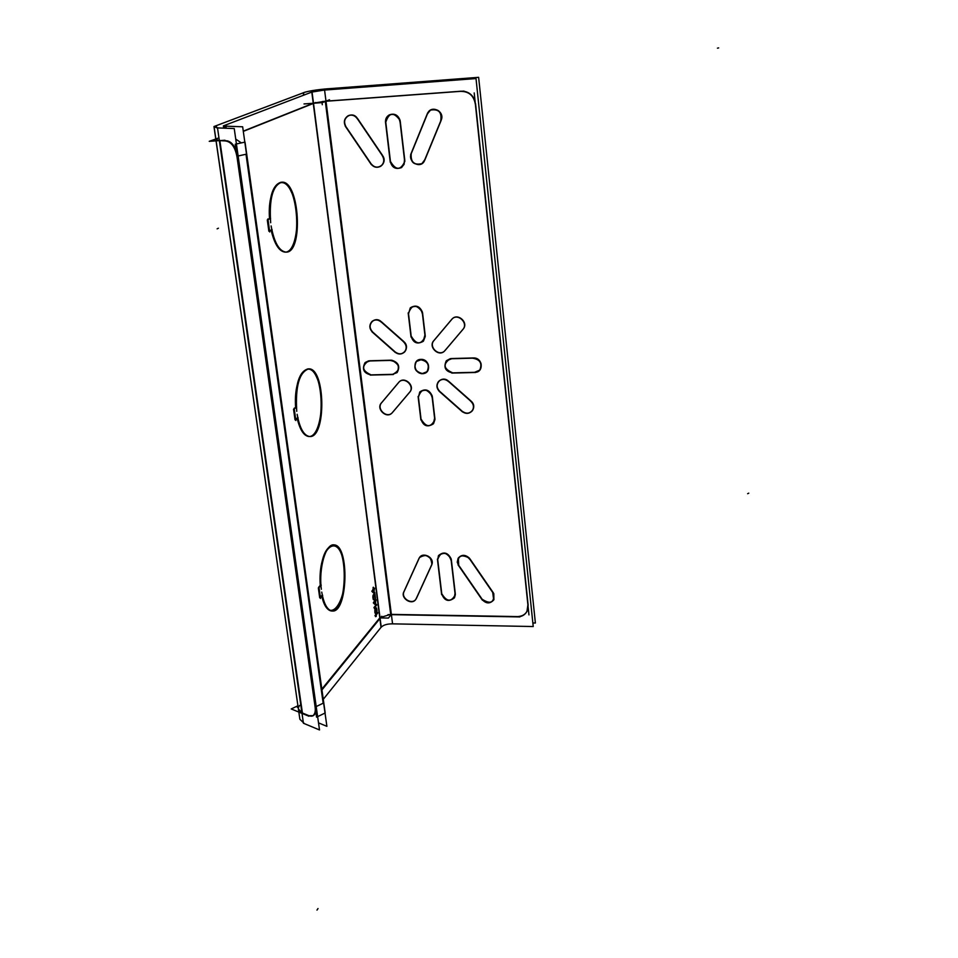 <?xml version="1.0" encoding="UTF-8"?>
<svg xmlns="http://www.w3.org/2000/svg" width="958" height="958" viewBox="0 0 958 958"><rect width="100%" height="100%" fill="white"/><g stroke="black" fill="none" stroke-linecap="round" stroke-linejoin="round"><path stroke-width="1.44" d="M420.957 359.37C428.166 361.154 430.238 365.214 427.184 371.572L422.634 373.596C415.365 371.776 413.329 367.668 416.514 361.31L420.957 359.37C429.926 358.795 431.663 373.728 422.634 373.596C413.7 374.171 411.928 359.286 420.957 359.37M475.072 101.153C472.953 95.153 468.893 91.824 462.87 91.166C468.893 91.824 472.953 95.153 475.072 101.153M475.563 103.68L528.169 605.36L475.563 103.68M517.488 616.581C521.918 616.521 525.14 614.689 527.151 611.108L528.181 607.528C527.175 613.252 523.607 616.269 517.488 616.581M391.355 614.377L516.781 616.569L391.355 614.377L388.409 618.066L379.775 617.91L321.852 689.113L379.799 617.886M325.983 101.165L461.385 91.19L325.983 101.165M452.751 372.854C445.53 371.105 443.446 367.034 446.488 360.663L450.38 358.615C442.632 364.064 443.422 368.806 452.751 372.854M453.421 372.842L474.282 372.315L453.421 372.842M474.15 357.957C480.808 359.992 482.748 363.98 479.946 369.956L475.036 372.303C483.802 372.458 482.952 358.208 474.15 357.957M473.468 357.945L451.134 358.555L473.468 357.945M418.49 397.714L420.945 418.335L418.49 397.714M434.956 419.508L433.543 423.652C427.867 427.424 423.699 425.879 421.017 419.005C426.214 427.687 430.861 427.855 434.956 419.508M434.92 418.766L432.345 396.684L434.92 418.766M418.406 396.971L419.951 391.834C425.256 388.325 429.352 389.714 432.226 396.001C426.178 387.703 421.568 388.026 418.406 396.971M391.092 360.184L369.393 360.783L391.092 360.184M371.165 374.877C363.848 372.913 361.885 368.782 365.285 362.459L368.65 360.843C361.214 366.207 362.052 370.89 371.165 374.877M371.812 374.853L392.085 374.35L371.812 374.853M391.762 360.208C398.564 362.447 400.372 366.531 397.175 372.47L392.828 374.339C401.019 369.824 400.66 365.118 391.762 360.208M445.099 350.448L463.097 329.217L445.099 350.448M451.865 319.289L452.152 318.966C457.637 312.703 468.582 322.247 463.421 328.798C468.725 322.02 457.098 312.464 451.865 319.289M434.225 340.246L451.254 320.008L433.986 340.485C427.603 346.64 438.956 357.609 444.704 350.844L445.29 350.101M444.62 350.951C438.812 356.939 428.286 346.724 433.938 340.581C428.286 346.724 438.812 356.939 444.62 350.951M439.794 391.415C436.68 388.098 436.321 384.745 438.704 381.332C441.422 378.745 444.524 378.53 447.997 380.697C440.896 375.081 432.812 385.715 439.794 391.415M440.357 391.906L461.6 410.707L440.357 391.906M471.564 401.534C474.078 404.623 474.354 407.689 472.354 410.754C469.348 413.796 465.959 413.952 462.163 411.198C468.69 417.449 478.018 407.916 471.564 401.534M471.025 401.019L448.584 381.164L471.025 401.019M398.205 383.044L381.847 402.48L398.205 383.044M392.061 412.946C386.481 418.694 376.159 408.671 381.595 402.779C376.159 408.671 386.481 418.694 392.061 412.946M392.517 412.455L409.808 392.061L392.517 412.455M398.815 382.326L399.055 382.05C404.3 375.967 415.101 385.356 410.12 391.666C415.233 385.164 403.845 375.764 398.815 382.326M403.749 341.503L381.344 321.696L403.749 341.503M372.782 332.127C369.417 328.414 369.225 324.81 372.195 321.325C374.841 319.289 377.691 319.254 380.757 321.217C373.668 315.637 365.824 326.45 372.782 332.127M373.333 332.618L394.552 351.382L373.333 332.618M404.276 342.018C407.03 345.515 407.138 348.832 404.599 351.993C401.641 354.448 398.468 354.412 395.115 351.885C401.63 358.124 410.731 348.389 404.276 342.018M385.882 123.019L390.349 160.645L385.882 123.019M404.875 161.291L401.713 167.458C396.085 169.65 392.325 167.626 390.433 161.387C395.858 170.608 400.672 170.572 404.875 161.291M404.815 160.501L400.24 121.235L404.815 160.501M385.787 122.241L386.505 117.882L389.427 114.828C394.54 113.092 398.109 114.972 400.121 120.468C393.774 111.715 389.008 112.302 385.787 122.241M346.018 126.791C343.563 122.109 344.353 118.397 348.353 115.655C351.526 114.337 354.388 115.02 356.951 117.714C351.179 110.362 340.473 119.295 346.018 126.791M346.449 127.426L370.626 163.088L346.449 127.426M383.068 156.274C384.829 160.393 384.074 163.698 380.805 166.201C377.105 168.021 373.859 167.195 371.069 163.722C375.979 171.638 387.762 164.357 383.068 156.274M382.613 155.519L357.502 118.433L382.613 155.519M427.292 114.253L411.473 153.064L427.292 114.253M424.274 161.243L422.131 163.543C414.215 165.542 410.575 162.273 411.21 153.699C407.497 161.782 420.191 169.123 424.274 161.243M424.681 160.405L441.219 120.229L424.681 160.405M427.591 113.511L430.633 110.002C438.022 108.29 441.638 111.439 441.482 119.451C444.428 110.685 430.705 104.829 427.591 113.511M441.686 593.05L437.782 560.238L441.686 593.05M441.758 593.685C444.823 600.69 449.086 602.019 454.523 597.648L455.361 594.595C451.302 602.307 446.775 602.007 441.758 593.685M451.326 559.628L455.313 593.864L451.326 559.628M451.218 558.981C447.949 552.515 443.746 551.341 438.632 555.46L437.698 559.52C440.824 551.149 445.338 550.97 451.218 558.981M404.036 591.625C400.672 598.187 412.12 605.336 416.011 599.085C412.12 605.336 400.672 598.187 404.036 591.625M431.675 565.04L416.49 598.247L431.675 565.04M431.902 564.466C430.992 555.76 426.885 553.437 419.604 557.508L419.101 558.382C421.987 551.137 434.716 557.173 431.902 564.466M404.24 591.182L418.79 559.089L404.24 591.182M481.718 598.63L459.133 565.867L481.718 598.63M482.114 599.205C486.389 603.576 490.316 603.744 493.909 599.696L493.789 593.553C494.34 602.726 490.448 604.606 482.114 599.205M469.899 558.777L493.346 592.822L469.899 558.777M469.408 558.131C465.301 554.478 461.612 554.431 458.319 558.011L458.714 565.268C456.978 556.011 460.547 553.628 469.408 558.131M408.491 313.47L410.515 307.686C415.844 304.62 419.832 306.153 422.466 312.272C416.335 303.83 411.677 304.237 408.491 313.47M408.575 314.224L411.09 335.396L408.575 314.224M425.28 336.402L423.436 341.144C417.712 344.509 413.616 342.82 411.174 336.09C416.443 344.952 421.149 345.048 425.28 336.402M425.232 335.647L422.586 312.979L425.232 335.647M380.003 617.623L390.696 614.365L325.313 101.44L390.696 614.365L380.003 617.623L313.517 103.38L380.003 617.623M298.381 708.884L301.914 712.788L219.346 140.646M219.322 140.455C215.43 140.155 214.903 139.413 217.729 138.227L215.921 139.485L219.322 140.455L217.514 127.905L234.243 128.552L319.517 729.948L303.423 723.242L302.01 713.387M243.272 131.138L313.242 103.26L243.272 131.138M313.494 103.153L325.289 101.213L313.494 103.153M295.675 419.245L297.112 418.071L295.675 419.245M308.141 368.866C324.522 368.195 325.9 436.525 309.494 436.513C320.918 435.998 325.624 396.181 316.703 377.344C308.093 357.13 293.292 377.105 295.615 407.318L294.19 408.467L295.615 407.318C295.16 384.134 299.315 371.309 308.069 368.866M308.787 436.525C303.806 435.83 299.95 429.855 297.219 418.574C300.129 430.453 304.213 436.429 309.47 436.513C326.415 438.74 325.636 368.028 308.799 368.842C299.303 372.063 295.28 386.23 296.74 411.317M293.555 409.234L295.016 419.784L293.555 409.234M269.569 230.818L271.09 229.992L269.569 230.818M281.317 182.224C298.621 180.99 303.027 251.655 285.771 252.11C297.411 251.236 300.968 211.934 291.388 192.019C282.083 170.811 267.114 187.912 269.509 218.568L267.977 219.382L269.509 218.568C268.899 196.713 272.779 184.595 281.137 182.224M285.161 252.146C279.161 251.499 274.491 244.218 271.162 230.315C274.635 244.673 279.461 251.942 285.64 252.122M267.294 219.909L268.851 231.201L267.294 219.909M320.319 597.062L321.66 595.589L320.319 597.062M320.259 585.422C319.972 561.005 324.319 547.497 333.312 544.886C349.143 544.827 347.155 613.874 331.312 610.965C327.217 610.27 324.055 605.36 321.804 596.223C329.265 628.819 349.059 599.349 343.91 565.136C339.455 529.834 317.541 547.018 320.259 585.422L318.906 586.883L320.259 585.422M318.331 587.865L319.697 597.744L318.331 587.865M377.368 612.653L375.225 615.252L377.368 612.641L375.692 615.551L377.464 613.395M375.332 616.006L376.099 615.922L375.225 615.24M374.794 610.258L375.189 613.288L376.326 612.761L377.009 610.342L376.326 607.851L375.548 609.216L376.015 612.413L375.177 612.425L375.045 609.396L374.829 612.246L375.668 613.407L376.817 611.719L376.554 608.007L375.835 608.138L375.536 610.701M376.434 605.432L374.291 608.007M375.285 604.761L375.811 600.666L374.913 599.421L373.668 603.241L375.56 604.426L375.716 599.912L375.081 600.666L374.638 599.744L373.656 603.229L375.572 604.426M373.656 594.99L375.057 596.93L373.189 595.098L373.309 599.301L373.381 595.732L375.416 597.66L374.602 593.421M373.021 595.421L372.937 597.588M372.925 597.576L372.901 596.139M373.788 593.218L374.315 589.134L373.416 587.877L372.159 591.685L374.063 592.894L374.219 588.38L373.584 589.122L373.141 588.188L373.297 589.445L372.063 590.906L374.075 592.894M246.002 154.25L323.169 703.22L316.2 706.561L323.169 703.22L246.002 154.25L238.123 155.986L246.002 154.25M235.728 139.09L241.356 142.886L235.728 139.09M236.051 150.143C233.728 144.658 230.758 141.556 227.142 140.85C230.758 141.556 233.728 144.658 236.051 150.143M237.632 156.106L315.757 706.776L237.632 156.106M309.027 715.722L313.326 715.638L315.745 711.459C314.823 715.542 312.583 716.967 309.027 715.722M302.417 713.003L308.512 715.506L302.417 713.003L219.861 140.67L302.417 713.003M219.837 140.491L226.699 140.814L219.837 140.491M375.74 609.863L376.422 608.605L376.722 610.976L375.955 611.479L375.967 608.713M375.177 603.887L374.027 602.798L375.177 603.887L374.901 601.756L375.177 603.875M374.027 602.786L374.901 601.756L374.027 602.786M373.68 592.343L372.53 591.23L373.404 590.2L373.68 592.343L372.53 591.23L373.404 590.2L373.68 592.343M532.852 622.975L535.378 623.023L478.641 77.323L324.223 89.058M421.7 373.788L426.957 371.776C429.998 364.986 427.687 360.938 420.023 359.633M421.436 359.597L416.287 361.513C413.114 368.315 415.389 372.399 423.101 373.752M392.564 623.85C387.02 623.838 383.176 625.023 381.033 627.394L311.793 92.088L324.57 90.016L392.564 623.85L533.223 626.532L476.018 78.556L320.966 90.339M422.406 313.889C420.466 306.752 416.431 304.74 410.275 307.877L408.371 314.392M408.168 312.931L411.03 337.012M410.886 335.563C412.958 342.808 417.053 344.736 423.208 341.347L424.885 335.12M425.089 336.569L422.274 312.428M451.637 358.771L446.26 360.867C443.243 367.68 445.566 371.728 453.242 373.009M451.817 373.081L475.539 372.494M474.102 372.494L479.742 370.159C482.509 363.345 480.114 359.37 472.545 358.208M473.971 358.136L450.2 358.783M418.095 396.48L420.873 419.927M420.742 418.526C423.029 425.915 427.22 427.699 433.315 423.879L434.573 418.287M434.776 419.7L432.034 396.193M432.166 397.606C429.986 390.301 425.843 388.445 419.724 392.05L418.299 397.893M391.559 360.376L368.459 360.998M369.848 360.998L365.034 362.663C361.645 369.429 363.836 373.548 371.608 375.021M370.231 375.093L393.283 374.53M391.894 374.53L396.947 372.674C400.133 365.896 397.869 361.825 390.169 360.447M444.428 351.179L463.337 328.881M462.403 329.923L462.702 329.612C468.953 323.385 457.78 312.559 451.925 319.158L451.218 320.044M452.092 318.942L433.267 341.311M448.907 381.895C445.242 378.745 441.77 378.626 438.477 381.547C435.974 385.272 436.525 388.792 440.153 392.097M439.015 391.139L462.51 411.916M461.409 410.91C465.265 414.167 468.845 414.191 472.15 410.97C474.366 407.306 473.731 403.893 470.234 400.767M471.384 401.725L447.805 380.877M399.007 382.026L380.925 403.51M381.811 402.516L381.583 402.743C375.488 408.683 386.661 419.364 392.145 412.838L392.684 412.156M391.858 413.185L410.012 391.762M409.114 392.768L409.437 392.445C415.413 386.433 404.396 375.871 398.815 382.266L398.169 383.068M404.072 342.198L380.542 321.385M381.631 322.403C378.386 319.493 375.165 319.194 371.944 321.517C368.83 325.325 369.225 329.073 373.117 332.785M371.979 331.827L395.426 352.58M394.337 351.562C397.762 354.592 401.103 354.795 404.36 352.197C407.174 348.413 406.707 344.76 402.935 341.24M385.439 121.57L390.277 162.297M390.134 160.764C391.642 167.506 395.426 169.782 401.474 167.602L404.132 164.297L404.456 159.866M404.671 161.411L399.905 120.564M400.049 122.133C398.72 115.619 395.091 113.224 389.176 114.948C386.254 116.756 385.08 119.487 385.667 123.127M357.645 119.211C355.143 115.451 351.957 114.313 348.089 115.774C343.85 118.804 343.215 122.72 346.209 127.534M345.251 126.169L371.309 164.596M370.411 163.207C373.141 167.183 376.518 168.237 380.554 166.345C384.302 163.231 384.745 159.459 381.895 155.028M382.853 156.382L356.735 117.81M427.687 112.816L410.647 154.633M411.281 153.16C409.976 162.034 413.521 165.542 421.891 163.674L424.693 159.83M424.119 161.327L441.315 119.534M440.656 121.031C442.141 112.337 438.716 108.697 430.393 110.122L427.1 114.349M441.626 594.643L437.411 559.101M454.99 593.481L454.32 597.936C448.452 602.354 444.177 600.81 441.506 593.301M451.038 559.209L455.182 594.834M437.602 560.466L438.417 555.724C444.344 551.485 448.595 553.101 451.158 560.574M416.49 597.936L415.856 599.265C411.844 605.971 399.797 597.852 404.108 591.349M431.759 564.633L415.964 599.181M418.646 559.256L419.376 557.784C423.556 551.101 435.531 559.316 431.16 565.867M403.522 592.559L419.185 557.987M482.377 600.163L458.044 564.861M492.711 592.535L493.705 599.983C489.778 604.187 485.73 603.815 481.539 598.882M469.228 558.358L493.621 593.792M458.942 566.118L457.229 562.178L458.116 558.286C462.091 554.371 466.079 554.826 470.079 559.652M475.408 104.578C473.947 95.692 468.953 91.285 460.403 91.369M474.198 92.914L528.96 614.916M516.601 616.844C521.356 617.024 524.804 615.204 526.96 611.396L527.894 604.977M519.895 616.928L387.99 614.605M303.59 95.213L303.267 92.734C308.38 91.034 316.571 89.705 327.828 88.759L327.947 89.765M305.099 92.124L213.969 126.54L299.638 717.614M381.787 616.269L321.96 689.892M298.154 707.327L297.351 707.291L297.962 706.549M297.926 705.771L291.22 708.956L302.285 713.506M218.544 127.941L214.113 126.995L216.304 125.654L216.628 127.833M214.113 126.995L299.878 719.266L304.416 723.637M225.01 140.251L209.227 141.329L215.849 138.994M243.308 131.378L315.745 102.494M329.504 99.752L322.463 102.59L303.997 103.943M322.355 101.524L463.947 91.094M313.589 91.393L223.382 125.869L223.705 128.144L223.382 125.869L223.705 128.144L223.382 125.869L313.589 91.393M381.021 627.358L323.277 699.316L381.021 627.358M295.459 420.023L298.142 417.82M297.148 414.311C299.662 428.118 303.794 435.519 309.518 436.513M296.657 407.066L293.962 409.222M294.154 408.228L295.854 420.538M269.294 231.333L272.156 229.776M271.102 225.92C274.18 242.386 279.113 251.116 285.903 252.11C303.746 253.511 299.626 180.427 281.88 182.176C272.779 185.253 269.042 198.785 270.671 222.747M270.575 218.364L267.713 219.885M267.917 218.903L269.725 231.968M320.14 598.055L322.654 595.289M321.732 592.092C323.804 603.72 327.229 610.006 332.019 610.976C347.85 613.886 349.838 544.827 334.019 544.886C325.816 543.306 318.535 568.166 321.337 589.266M321.253 585.134L318.727 587.865M318.906 586.847L320.523 598.475M226.962 126.205L224.435 125.726L225.717 124.995L226.208 128.24M225.908 126.169L242.661 126.791L326.894 726.332L318.511 722.871M237.045 157.124L237.033 157.124C235.261 147.221 231.417 141.832 225.489 140.958M245.02 142.095L235.213 144.215L316.559 717.159L325.193 712.968L245.02 142.095M315.026 706.333L315.014 706.333C315.757 711.135 314.99 714.333 312.703 715.937L307.913 715.794M323.672 702.19L323.96 705.507M308.907 716.225L301.303 713.099M218.616 140.61L226.507 140.982M377.608 612.366L374.997 615.539M375.452 615.85L377.703 613.108M376.338 616.126L375.452 615.359M375.512 616.653L376.338 615.635M375.093 615.802L375.979 616.569M377.009 610.342L376.554 607.995M376.961 611.144L377.021 610.318M376.829 611.731L376.961 611.108M376.111 613.132L376.853 611.875M375.776 613.431L376.566 612.473M375.428 613.599L376.255 612.952M374.925 609.671L374.841 612.258M374.985 611.36L374.794 610.282M376.554 608.007L375.548 609.216L375.931 612.521L375.177 612.413L374.925 609.683M375.536 611.491L376.231 612.797M375.74 610.294L376.255 608.51L376.769 610.078L376.219 611.887L375.74 609.851M375.859 611.18L375.74 610.27M376.422 608.593L376.722 610.976L376.219 611.887L375.859 611.156M376.566 604.378L373.955 607.528M374.41 607.839L376.662 605.133M375.308 608.126L374.41 607.348M374.47 608.641L375.308 607.635M374.051 607.791L374.937 608.569M373.428 603.013L375.524 604.977M375.045 600.714L373.333 602.762M374.554 599.085L374.889 601.66M375.165 601.337L374.829 598.762M375.955 599.624L374.841 600.953M374.937 601.708L376.051 600.379M375.656 605.097L375.093 600.762M375.416 604.103L373.8 602.57M374.817 601.085L375.261 604.546M373.8 603.073L375.141 601.468M373.596 595.768L375.428 597.648L374.841 593.146M373.369 595.469L375.416 598.223M373.249 597.948L373.285 595.852M373.512 598.786L373.141 596.738M373.764 599.504L373.237 597.936M373.153 598.894L373.572 599.588L373.512 598.774M372.878 597.469L373.273 599.528M375.285 597.229L373.428 594.678M374.53 592.751L375.153 597.588M375.512 598.319L374.758 592.475M371.92 591.433L374.027 593.445M373.548 589.17L371.824 591.194M373.057 587.529L373.392 590.116M373.668 589.793L373.333 587.206M374.458 588.092L373.345 589.409M374.327 589.146L374.219 588.356M373.44 590.164L374.554 588.847M374.159 593.565L373.596 589.218M373.919 592.571L372.291 591.002M373.321 589.541L373.764 593.002M372.291 591.517L373.644 589.924M299.686 705.363C297.387 708.393 298.13 710.872 301.914 712.788M375.524 610.689L375.74 611.863M375.632 612.725L374.985 611.348M374.961 612.821L375.668 613.407M376.326 604.666L374.183 607.24M375.811 600.666L375.716 599.912M373.56 602.486L373.656 603.229M373.021 595.433L372.901 596.151M372.997 598.079L373.764 599.492M372.063 590.906L372.159 591.661M217.119 228.854L218.424 228.196M316.99 910.1L318.02 908.531M322.032 102.614L322.295 104.721L322.032 102.614M303.53 92.627L303.854 95.117M312.045 91.98L381.236 627.107M718.668 47.9L717.434 48.175M246.709 154.094L236.925 156.262M748.773 493.166L747.635 493.705M224.435 125.726L224.795 128.18"/></g></svg>
